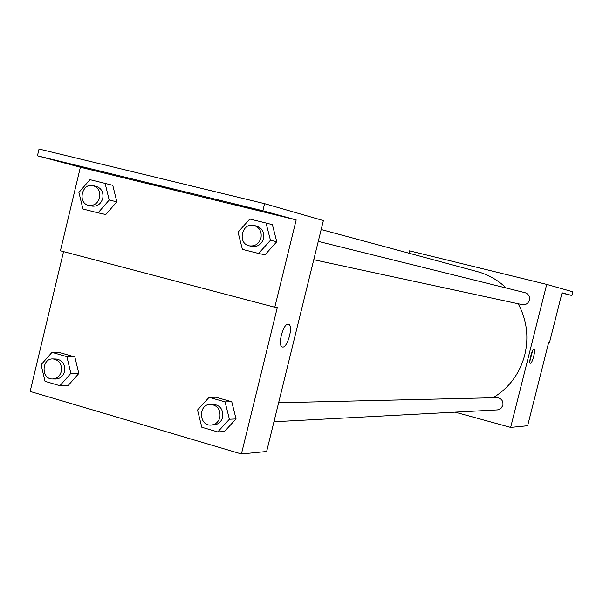 <?xml version="1.0" encoding="UTF-8"?>
<svg xmlns="http://www.w3.org/2000/svg" width="603" height="603" viewBox="0 0 603 603"><rect width="100%" height="100%" fill="white"/><g stroke="black" fill="none" stroke-linecap="round" stroke-linejoin="round"><path stroke-width="0.9" d="M408.947 253.185L409.527 250.84L546.71 284.405L572.85 291.814L571.915 295.515L562.056 292.809L549.567 342.24L548.76 342.142L527.64 425.741L510.643 427.414L455.107 412.15M533.919 349.461L533.987 349.476C535.939 349.74 532.14 364.152 530.361 363.217C528.454 362.976 532.095 348.911 533.919 349.461M546.71 284.405L510.643 427.414M273.958 421.753L497.46 409.904L500.905 408.54L502.894 405.352C503.354 400.807 501.372 398.244 496.947 397.663L278.624 402.744M313.764 259.72L522.258 304.643C525.801 305.058 528.183 303.543 529.404 300.098C529.954 296.397 528.514 293.932 525.07 292.696L318.271 241.381M493.103 397.754C509.158 387.91 519.703 373.672 524.746 355.039C528.997 337.002 526.811 319.914 518.196 303.769M506.166 288C497.942 280.094 488.422 274.659 477.599 271.689L321.18 229.532M529.856 361.265L532.555 350.931M562.237 288.784L560.639 288.392M571.915 295.515L561.988 293.081M562.011 292.99L562.667 293.171L562.004 293.02M241.419 453.984L277.297 307.575L274.795 307.251L296.186 219.907L262.855 210.764L264.589 203.663L323.381 220.585L266.647 451.496L241.419 453.984L30.15 391.43L63.549 251.617M288.272 324.203L288.671 324.308C293.834 325.816 286.983 349.597 282.166 346.876C277.335 345.398 283.35 323.065 288.272 324.203L288.671 324.301C293.827 325.816 286.975 349.597 282.159 346.876M74.847 356.938L60.051 352.71L74.847 356.938L78.82 373.483L74.847 356.938L66.88 356.637L70.875 373.34L59.916 385.701L45.037 381.345L41.094 364.717L51.971 352.371L66.88 356.637M67.943 385.724L78.82 373.483L67.943 385.724L59.916 385.701M236.059 418.927L231.756 401.764L215.934 397.241L231.756 401.764L236.059 418.927L224.489 431.492L236.059 418.927L229.396 419.236L217.728 431.921L201.809 427.256L197.528 410.01L209.105 397.332L225.062 401.892L229.396 419.236M274.795 307.251L60.421 250.795L80.38 167.235L37.439 155.793L39.044 149.016L264.589 203.663M37.439 155.793L262.855 210.764M276.777 241.743L272.383 224.655L276.777 241.743L265.019 254.79L276.777 241.743L270.461 240.28L258.597 253.464L242.406 249.363L238.034 232.185L249.8 219.025L266.029 223.027L270.461 240.28M116.839 201.824L112.791 185.347L116.839 201.824L105.796 214.517L116.839 201.824L109.196 200.023L98.063 212.844L82.935 209.015L78.91 192.463L89.96 179.664L105.118 183.395L109.196 200.023M80.38 167.235L296.186 219.907M145.813 182.536L174.455 189.644L145.813 182.536M88.226 168.493L60.21 161.529L88.226 168.493M262.184 210.922L232.69 203.618L262.184 210.922M211.148 425.077L213.907 424.934C218.331 424.429 221.241 421.874 222.628 417.268C223.404 409.58 220.268 405.246 213.213 404.266L210.455 404.334C198.018 404.138 198.749 426.215 211.148 425.077C215.595 424.572 218.512 422.01 219.907 417.389C220.683 409.671 217.54 405.314 210.455 404.334M209.105 397.332L215.934 397.241M225.062 401.892L231.756 401.764M217.728 431.921L224.489 431.492M52.499 378.97L55.77 379.001C60.194 378.729 63.119 376.234 64.551 371.508C65.35 364.385 62.606 360.232 56.32 359.034L53.056 358.928C41.494 358.061 40.898 379.31 52.499 378.97C56.938 378.699 59.878 376.189 61.31 371.448C62.109 364.295 59.358 360.127 53.056 358.928M51.971 352.371L60.051 352.71M70.875 373.34L78.82 373.483M249.401 245.851L252.024 246.416C257.73 247.049 261.574 244.434 263.571 238.562C264.506 232.268 262.199 228.115 256.674 226.095L254.067 225.447C241.931 221.934 236.964 243.672 249.401 245.851C255.122 246.491 258.981 243.861 260.986 237.966C261.921 231.65 259.614 227.474 254.067 225.447M266.029 223.027L272.383 224.655M258.597 253.464L265.019 254.79M88.724 205.382L91.875 206.083C97.234 206.686 100.859 204.131 102.766 198.417C103.656 192.334 101.523 188.34 96.359 186.433L93.216 185.656C81.933 182.37 77.169 203.294 88.724 205.382C94.098 205.985 97.739 203.422 99.646 197.686C100.543 191.581 98.402 187.571 93.216 185.656M105.118 183.395L112.791 185.347M98.063 212.844L105.796 214.517"/></g></svg>
